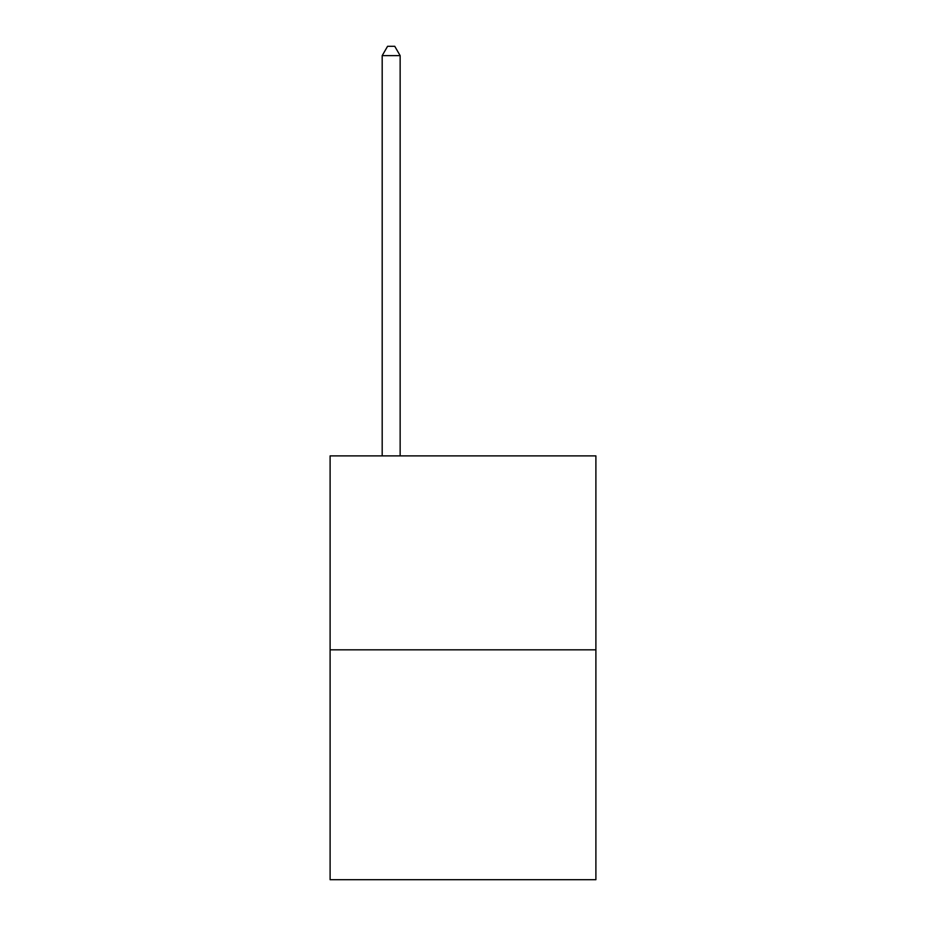 <?xml version="1.0" encoding="UTF-8"?>
<svg xmlns="http://www.w3.org/2000/svg" width="926" height="926" viewBox="0 0 926 926"><rect width="100%" height="100%" fill="white"/><g stroke="black" fill="none" stroke-linecap="round" stroke-linejoin="round"><path stroke-width="1.39" d="M595.893 649.832L595.893 455.893L330.107 455.893L330.107 879.7L595.893 879.7L595.893 649.832L330.107 649.832M400.148 455.893L400.148 55.641L382.183 55.641L382.183 455.893M382.183 55.641L387.577 46.3L394.754 46.3L400.148 55.641"/></g></svg>

